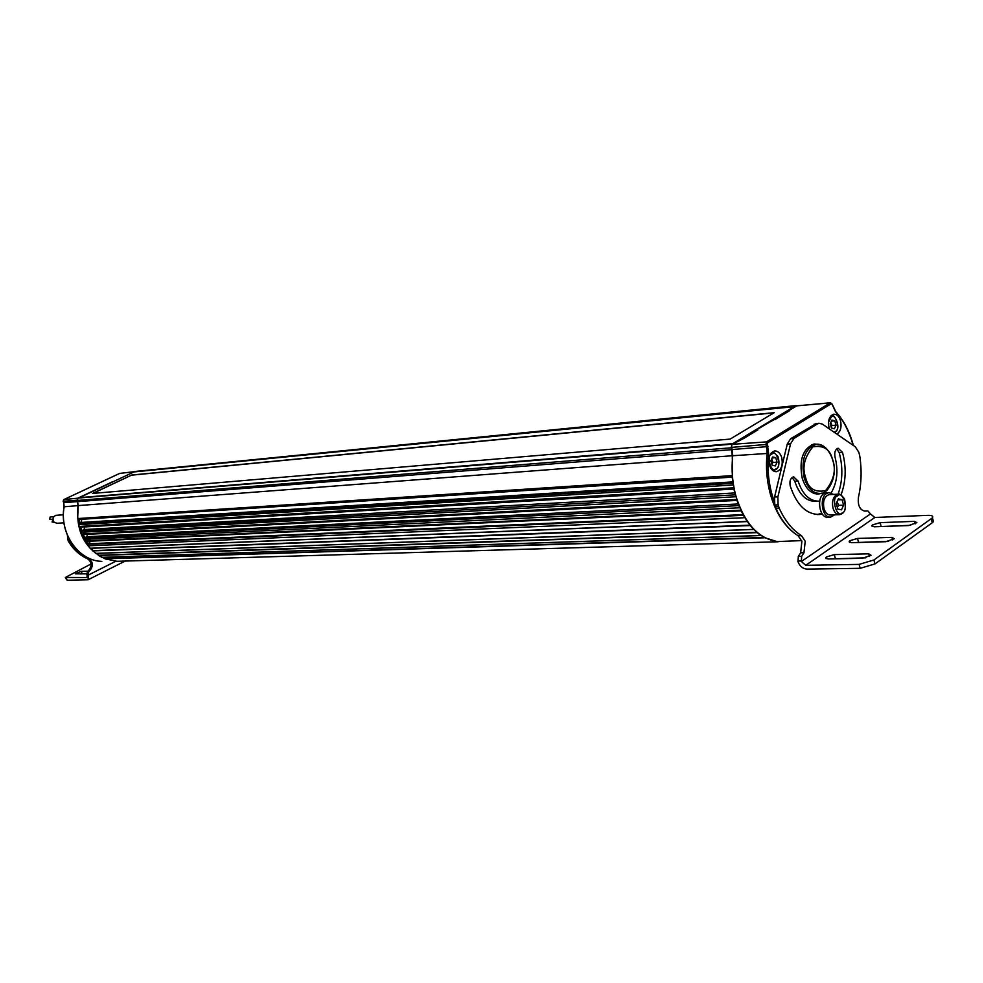 <?xml version="1.0" encoding="UTF-8"?>
<svg xmlns="http://www.w3.org/2000/svg" width="983" height="983" viewBox="0 0 983 983"><rect width="100%" height="100%" fill="white"/><g stroke="black" fill="none" stroke-linecap="round" stroke-linejoin="round"><path stroke-width="1.47" d="M89.355 569.538C92.083 565.151 91.431 561.551 87.413 558.737L88.74 558.688C92.771 561.514 93.422 565.114 90.694 569.501L89.355 569.538L87.29 571.848L87.008 577.316M87.413 558.737C79.734 555.248 73.492 549.595 68.687 541.78L68.146 540.675L69.474 540.613L68.638 538.045M67.385 535.305L68.146 540.675M88.74 558.688C81.061 555.198 74.819 549.546 70.014 541.719L69.474 540.613M65.468 577.758L67.163 580.253L88.065 579.773L88.63 571.823L90.694 569.501M91.026 563.996L65.357 577.463L86.516 577.549M86.602 573.851L75.31 573.839L81.257 571.332L87.88 571.184M86.602 573.593L80.618 573.961M79.365 519.454L79.869 523.128M80.741 527.183L81.773 530.648M83.285 534.555L84.784 537.689M86.934 541.35L88.802 544.029M112.357 481.854L78.013 498.074L77.35 500.458L731.205 447.806L732.298 455.719L732.495 476.89M63.723 502.559L63.231 501.269L77.043 500.236L77.841 498.172L63.809 499.61L119.545 473.474M78.738 497.816L112.443 481.879M88.47 544.189L86.516 541.375M84.464 537.848L82.904 534.58M81.454 530.808L80.385 527.207M79.537 523.275L79.009 519.466M54.188 522.292L52.062 521.998L52.824 519.774M52.947 519.368L49.506 519.171L50.268 516.935M63.92 522.833L56.903 523.275L54.04 522.133C52.21 518.852 52.885 516.579 56.068 515.301L56.363 515.276M103.768 557.3L104.997 558.799L117.063 561.305L777.664 541.78M97.993 554.203L96.862 553.404L98.558 555.481L101.9 557.361L760.916 535.502M90.239 541.203L88.04 545.835L90.289 548.342L747.313 521.568M90.62 548.33L95.769 553.441L753.556 529.456M84.857 526.937L83.997 529.567L81.061 530.992L80.606 532.294L82.154 534.617L736.967 500.408M81.736 519.294L81.282 522.44L78.493 524.676L79.82 527.232L733.945 489.043M734.227 488.907L733.293 483.636M737.238 500.359L735.739 495.346M87.671 534.334L86.725 536.743L84.206 537.971L83.813 539.421L85.521 541.424L741.44 510.89L739.449 506.38M134.659 471.508L133.528 472.147M794.768 406.286L732.839 443.628L79.365 497.656L133.983 471.926L794.854 406.593L796.721 405.746M731.205 447.806L731.917 444.181L732.839 443.628M77.35 500.458L78.198 505.594L77.645 518.569L78.628 519.491L732.2 477.136M90.289 548.342L747.203 521.58L744.315 516.394M753.728 529.456L749.918 525.168L92.586 550.652M101.765 557.336L760.633 535.514L756.726 532.282L98.411 555.248M779.273 541.535L777.504 541.78L764.147 537.492L104.812 558.602M773.818 412.897L131.489 475.182L92.869 493.405M131.439 475.059L774.199 412.676L730.136 439.094L92.5 493.441L131.489 475.182M831.114 426.769L831.937 425.528L830.807 422.42M836.054 425.16L834.395 428.772L831.471 428.035L830.23 423.673L831.901 420.073L834.813 420.81L836.054 425.16L831.937 425.528M831.409 421.117L834.813 420.81M814.882 493.699L819.109 493.454M836.791 434.056C840.6 431.66 841.841 427.2 840.514 420.699C839.027 416.214 836.754 414.052 833.67 414.236C829.234 416.042 827.686 420.589 829.05 427.875L829.419 428.981M781.718 457.513C780.17 452.979 777.786 450.792 774.555 450.951C769.75 452.819 768.055 457.562 769.492 465.168C771.028 469.665 773.4 471.852 776.595 471.705C781.436 469.862 783.144 465.131 781.718 457.513M774.162 501.146L772.343 495.616C768.374 481.891 767.121 467.81 768.608 453.384L767.33 444.046L765.904 444.488L766.543 446.687L767.981 446.245M731.917 444.525L731.549 447.388L765.904 444.488L766.531 441.883L732.31 444.328L743.812 438.393L757.856 429.89L757.475 429.141L788.833 411.213L789.214 409.997L795.997 405.918L830.193 402.87L766.531 441.883L767.637 442.78L831.274 403.73L830.193 402.87L831.741 403.755M789.238 410.906L775.575 419.213L771.852 420.478M757.549 430.075L743.812 438.393M743.836 438.344L739.511 439.979M839.101 514.662L830.586 515.031C827.625 515.092 825.437 512.991 824.024 508.739C822.636 501.133 824.307 496.44 829.025 494.658L829.566 494.621M837.307 507.363L838.56 505.385L837.135 501.527M843.598 505.151L841.485 509.833L837.799 509.059L836.214 503.566L838.327 498.873L842.026 499.671L843.598 505.151L838.56 505.385M837.872 499.88L842.026 499.671M826.838 492.729L823.901 493.626C816.087 498.086 819.736 518.741 828.055 517.181L830.082 517.095M834.567 514.859L830.721 517.07C822.402 518.631 818.753 497.939 826.568 493.491L828.853 492.618L833.547 494.412M821.899 493.097L818.778 493.994C811.356 494.24 805.851 489.006 802.251 478.316C798.835 459.921 802.816 448.481 814.194 444.009L818.728 444.365M816.443 494.007L818.028 493.515M870.459 513.937L867.891 510.927L864.782 511.086C859.707 509.87 857.594 505.225 858.466 497.152C861.464 483.869 861.894 470.144 859.769 455.977L858.859 452.364L855.333 446.835L822.329 424.091L819.085 423.268L817.487 423.87L793.92 438.479L790.553 443.837L777.885 496.845L778.106 504.844L779.31 508.457C785.11 520.953 792.495 530.021 801.452 535.637L805.212 541.203L803.971 552.729L801.649 556.366L801.317 561.551L870.459 513.937L874.845 517.488L805.777 565.299L801.317 561.551M803.971 552.729L800.641 552.802L801.882 541.301L798.122 535.735L801.452 535.637M910.713 525.315L879.085 526.605M872.658 524.873L880.104 522.649L914.509 521.346L916.869 522.661L908.575 525.561L874.157 526.79L871.933 525.549L872.658 524.873M865.851 557.803L832.11 558.897M826.642 556.882L834.248 554.609L868.751 553.847L871.049 555.26L862.509 558.283L827.993 558.971L825.843 557.631L826.642 556.882M888.632 541.338L855.849 542.555M849.951 540.675L857.471 538.426L891.925 537.394L894.26 538.745L885.843 541.707L851.376 542.677L849.177 541.387L849.951 540.675M831.151 492.888C837.172 482.69 838.474 470.783 835.058 457.181C834.174 452.377 835.206 449.391 838.143 448.223L842.505 452.377C846.486 467.343 845.994 481.51 841.03 494.879M822.292 514.072L820.043 514.453C806.711 514.797 796.771 505.336 790.246 486.044C789.324 481.08 790.43 477.996 793.551 476.804L798.061 481.006C802.693 494.719 809.759 501.441 819.257 501.158L819.724 501.084M814.809 444.463L813.211 444.193M798.061 481.006L794.743 481.215L792.114 477.419M817.18 514.539L821.776 513.31M841.632 513.888L839.642 514.65C836.68 514.711 834.493 512.598 833.068 508.322C831.765 502.313 832.785 497.84 836.164 494.904L838.081 494.179C842.689 481.006 843.082 467.158 839.199 452.622L836.693 448.899M794.743 481.215C799.363 494.904 806.429 501.6 815.939 501.318L817.549 501.244M800.641 552.802L798.319 556.439L797.987 561.612C799.744 566.208 802.706 568.702 806.896 569.108L860.199 568.309L875.005 563.91L932.265 522.759L933.494 521.617L932.941 519.614M816.295 423.513L790.602 438.75L787.236 444.107L774.555 497.017L774.788 505.004L775.992 508.616C781.792 521.088 789.165 530.132 798.122 535.735M867.891 510.927L864.352 511.074M805.777 565.299L859.068 564.389L873.887 559.991L932.437 517.808C933.432 516.112 931.933 515.289 927.915 515.35L874.845 517.488M771.864 464.136L772.945 462.44L771.716 458.938M777.062 462.157L775.292 465.917L772.183 465.217L770.856 460.732L772.65 456.972L775.747 457.685L777.062 462.157L772.945 462.44M772.183 457.943L775.747 457.685M67.704 539.52L69.019 539.458M70.014 541.719L68.687 541.78M87.29 571.848L88.63 571.823M86.799 574.772L88.126 574.748M115.773 561.281L88.261 575.104M66.254 577.893L67.163 580.253M81.257 571.332L82.154 573.679M63.711 499.659L63.207 501.183M101.814 561.379L101.839 561.379C78.603 561.06 59.054 533.179 64.165 506.761L64.153 506.847M64.165 506.761L63.76 502.645L77.571 501.625L77.976 505.643L64.165 506.761M120.233 473.351L133.86 471.779M77.239 500.2L77.78 501.588M106.201 559.253C85.079 549.595 75.666 531.729 77.976 505.643L78.185 505.643M104.247 557.656L103.473 557.312M92.525 549.73L91.308 548.502M87.991 544.57L85.816 541.4M83.948 538.168L82.277 534.617M81.343 532.245L79.783 527.244M732.937 483.341L78.996 523.546L78.431 519.491M78.493 524.676L733.06 485.024M733.551 487.814L78.873 526.483M80.606 532.294L735.677 496.771M736.488 499.462L81.27 534.027M83.813 539.421L739.56 507.781M740.617 510.189L84.71 540.982M134.204 471.619L795.628 405.758M795.063 406.102L133.688 471.865M732.532 443.812L78.554 497.828M731.917 444.181L78.013 498.074M77.804 501.649L731.757 449.649M77.645 518.569L731.942 475.637M81.061 530.992L735.309 494.842M84.206 537.971L738.86 505.631M743.087 514.637L89.392 543.734M743.467 515.35L88.347 544.25M744.586 517.709L88.04 545.835M90.067 548.244L746.969 521.432M750.054 525.561L92.685 550.91M95.584 553.38L753.445 529.382M756.898 532.639L98.558 555.481M764.356 537.799L104.997 558.799M732.298 455.719L78.198 505.594M732.728 481.891L81.282 522.44M734.817 492.938L83.997 529.567M738.221 503.96L86.725 536.743M777.504 541.78L116.436 561.318M830.623 416.178L833.006 416.116M828.497 422.235L831.126 417.345C835.525 411.816 840.907 430.677 835.169 431.476L833.756 431.967M830.746 416.03L831.36 415.969C832.724 411.115 842.603 427.703 835.058 432.25L834.567 432.52M829.664 429.153L828.915 427.384M811.675 444.709L815.915 444.377C818.249 443.689 827.207 444.07 832.798 460.032C838.376 476.005 827.809 494.596 820.412 493.392C813.138 493.626 807.743 488.502 804.217 478.008C800.875 459.983 804.77 448.764 815.915 444.377L821.628 445.213M832.65 460.155C836.287 469.911 833.928 480.085 825.573 490.652C814.661 492.741 808.014 488.379 805.642 477.578C801.944 467.601 804.352 457.353 812.88 446.835C823.828 445.029 830.414 449.477 832.65 460.155M831.95 404.013L831.274 403.73M767.637 442.78L767.33 444.046M832.073 404.283L835.599 411.877C843.021 419.458 848.87 430.615 853.158 445.336M768.608 453.384L732.74 455.731L732.2 449.55L766.543 446.687L767.121 453.212C765.61 467.847 766.875 482.125 770.918 496.046C776.066 512.807 783.918 525.192 794.461 533.204M835.329 411.152L835.599 411.877M732.74 455.731C731.205 470.181 732.47 484.275 736.513 498.025C745.446 524.541 759.22 539.053 777.823 541.572L801.661 540.601L777.688 541.559M732.2 449.55L731.549 447.388M796.857 405.832L732.286 444.328M839.642 514.65L842.234 513.544C845.38 511.516 846.117 506.601 844.458 498.811C841.018 494.646 838.892 493.097 838.081 494.179L840.121 494.461M837.504 495.997C842.738 489.165 849.14 511.455 842.32 512.708C837.098 519.638 830.61 497.226 837.504 495.997M881.161 526.372L880.104 522.649M835.353 558.418L834.248 554.609M858.552 542.186L857.471 538.426M839.199 452.622L842.505 452.377M801.649 556.366L798.319 556.439M797.815 561.06L801.145 560.986M779.31 508.457L775.992 508.616M777.885 496.845L774.555 497.017M774.788 505.004L778.106 504.844M790.553 443.837L787.236 444.107M793.92 438.479L790.602 438.75M817.487 423.87L814.17 424.164M859.068 564.389L860.199 568.309M778.659 506.687L775.329 506.847M915.21 523.865L914.509 521.346M869.5 556.452L868.751 553.847M892.65 539.95L891.925 537.394M873.887 559.991L875.005 563.91M932.265 522.759L931.208 518.95M771.225 452.991L774.162 452.917M771.827 454.171C776.533 448.371 782.222 467.748 776.103 468.707C771.422 474.58 765.659 455.104 771.827 454.171M775.562 469.727L772.429 470.206M88.065 579.773L125.148 561.072M63.158 501.256L63.674 502.62M134.02 471.705L119.582 473.437L63.772 499.61L63.145 501.232M100.536 561.293C77.682 560.052 59.127 532.614 64.092 506.798L63.686 502.645M63.379 514.797L56.068 515.301M53.746 516.702L50.17 516.947M78.628 497.803L732.618 443.775M95.769 553.441L753.629 529.468M101.9 557.361L760.756 535.551M134.548 471.508L796.009 405.61M795.837 405.954L830.488 402.76L832.208 404.173L835.661 411.508C843.697 420.233 849.607 431.562 853.367 445.483M764.086 537.271L761.051 535.403M756.689 532.049L753.863 529.395M749.906 524.959L747.363 521.555M744.315 516.812L741.108 510.779M739.388 506.909L736.869 500.126M735.603 495.924L733.834 488.539M733.072 484.214L732.138 476.399M838.081 494.179L829.025 494.658M826.187 492.766L828.853 492.618M817.451 494.068L818.778 493.994M817.635 514.564L820.043 514.453M815.767 423.562L819.085 423.268M871.933 525.549L872.216 526.544M825.843 557.631L826.15 558.713M849.177 541.387L849.472 542.419M932.437 517.808L933.494 521.617M771.434 452.758L772.245 452.696C773.043 451.664 775.009 453.077 778.131 456.911C779.691 463.091 778.991 467.281 776.017 469.493L773.977 470.316M773.474 470.353L772.65 470.402"/></g></svg>
